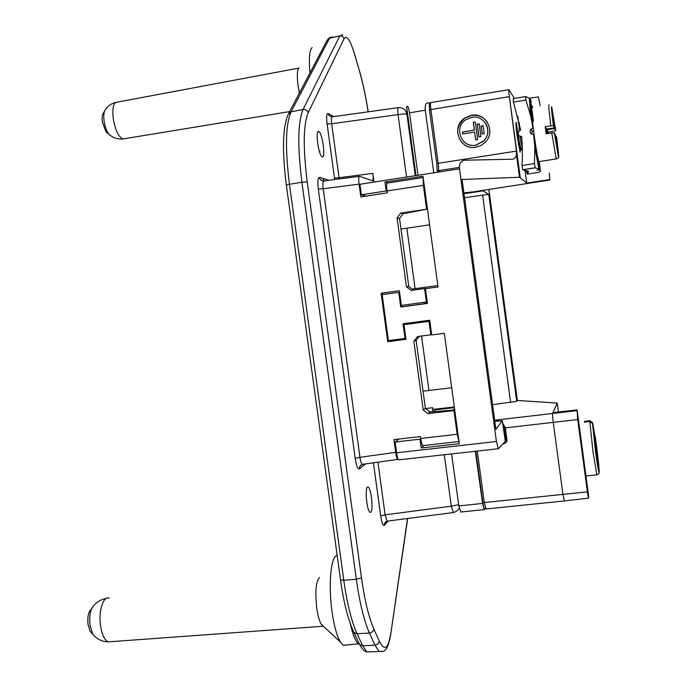 <?xml version="1.0" encoding="UTF-8"?>
<svg xmlns="http://www.w3.org/2000/svg" width="687" height="687" viewBox="0 0 687 687"><rect width="100%" height="100%" fill="white"/><g stroke="black" fill="none" stroke-linecap="round" stroke-linejoin="round"><path stroke-width="1.03" d="M454.313 406.927L432.956 409.418L432.724 407.7L432.432 411.736M435.06 410.276L434.914 409.186M360.615 465.666L360.589 465.176M322.229 156.825C325.818 158.688 322.529 133.51 318.94 131.603L318.768 131.5C315.075 129.216 318.433 155.064 322.04 156.73L322.229 156.825M370.851 512.219C373.488 510.278 371.263 488.672 368.275 487.083L367.408 487.092C364.703 488.689 366.952 510.888 369.975 512.296L370.851 512.219M398.039 107.679L332.293 116.799C331.314 116.859 331.108 119.177 331.666 123.754L327.098 123.961C326.282 116.91 326.608 113.432 328.068 113.544L329.374 115.957L331.924 116.833M359.258 176.37L323.921 180.93C322.856 181.231 322.615 183.824 323.208 188.719L318.321 189.105C317.463 181.566 317.841 177.667 319.438 177.418C319.953 179.719 321.361 180.896 323.654 180.956M362.35 464.421L359.851 466.241L359.335 468.886C357.755 469.29 356.373 465.786 355.188 458.366L359.962 457.327C360.503 461.089 361.233 463.416 362.152 464.309L362.822 464.257M386.077 521.588L384.694 523.108L384.351 525.306C383.002 525.984 381.783 522.867 380.684 515.937L385.115 514.829L387.004 521.107L387.537 521.089M398.262 459.38L397.747 459.457C397.009 458.89 396.322 456.512 395.686 452.329L393.952 439.62L420.487 436.571L420.745 438.469L457.173 434.287L453.952 410.568L427.958 413.643L430.062 412.011L454.657 409.941L453.952 410.568M427.958 413.643L423.218 409.95L413.866 341.284L417.464 336.544L430.843 334.801L429.023 321.353L403.982 324.668L405.974 339.326L387.734 341.697L381.122 293.255L399.362 290.747L401.354 305.406L426.395 302.014L424.566 288.557L411.187 290.395L406.446 286.78L397.077 217.925L400.676 213.099L426.61 209.226L423.372 185.387L387.039 190.96L387.305 192.867L360.83 196.911L359.086 184.133C358.459 178.981 358.623 176.379 359.584 176.327L372.431 180.715C373.281 180.647 373.41 178.199 372.818 173.364L374.011 182.081M339.18 178.964L339.043 177.727L334.492 178.062L327.098 123.961M372.818 173.364L339.043 177.727L331.666 123.754L398.065 114.609C397.601 109.851 397.687 107.533 398.305 107.644C402.977 107.43 405.854 109.628 406.927 114.231L415.274 175.692M423.372 391.126L451.711 387.743M412.131 289.09L437.834 285.543L412.14 289.09M401.311 229.02L429.59 224.812M364.007 196.43L364.359 195.855L365.578 196.19M406.876 228.187L415.103 288.677M425.004 302.203L425.193 303.611M424.137 302.323L424.326 303.731M421.543 336.02L428.954 390.474M453.841 409.976L454.631 409.28M458.023 434.253L454.657 409.941M453.351 512.562L451.299 506.19L458.71 504.705M423.123 445.683L422.711 445.691C422.041 445.082 421.38 442.677 420.745 438.469M457.173 434.287L459.019 441.604M430.062 412.011L425.382 408.353L416.142 340.434L419.268 336.312M423.218 409.95L425.382 408.353M413.866 341.284L416.142 340.434M404.351 324.273L429.822 320.966M413.437 290.086L408.808 286.539L399.542 218.449L403.08 213.674L400.676 213.099M397.077 217.925L399.542 218.449M406.446 286.78L408.808 286.539M426.335 288.574L424.566 288.557M426.395 302.014L427.22 301.859M381.122 293.255L382.401 293.109L382.607 294.586M388.868 340.529L388.971 341.241L405.94 339.035M387.734 341.697L388.971 341.241M399.362 290.773L382.401 293.109M429.023 321.353L429.839 321.112M431.659 334.5L430.843 334.801M426.61 209.226L403.08 213.674M423.175 177.624L423.372 185.387M427.434 209.466L424.18 185.009M387.039 190.96C386.403 185.773 386.515 183.154 387.365 183.077L423.166 177.547M323.921 180.93L323.354 178.568M312.164 47.549C309.459 49.971 308.721 58.455 309.94 73.002M299.369 93.089L298.064 85.677C296.853 75.768 297.145 69.842 298.948 67.901M104.561 111.105L103.342 113.243C102.183 114.823 101.856 117.709 102.372 121.917L106.021 131.956L107.722 133.295M336.561 555.491L335.565 556.247C330.438 560.755 328.575 587.402 332.036 611.713C334.045 625.685 336.793 635.75 340.263 641.907L343.225 645.351L346.746 645.076M323.68 626.527L321.258 624.277C319.309 620.902 317.806 615.483 316.733 608.029C314.998 591.627 315.917 581.46 319.489 577.535M91.809 608.244L90.761 609.704C88.245 612.615 87.335 617.561 88.039 624.543L90.195 631.396L91.955 633.302M488.869 189.457L517.38 400.487L516.727 401.345L488.766 194.361L482.42 190.454M433.334 411.633L435.678 409.787L454.408 407.657M492.562 404.677L516.727 401.345M488.766 194.361L464.541 197.667M510.656 402.582L482.583 194.919M425.399 303.585L425.201 302.177M425.828 302.091L427.168 303.345M433.772 172.823L425.279 110.229L409.521 112.823C408.774 107.979 407.958 105.798 407.09 106.279L406.541 107M409.521 112.823L418.005 175.262M429.787 103.11L427.984 102.818C425.742 102.835 424.841 105.3 425.279 110.229M464 193.682L482.489 190.96M517.38 400.487L557.243 403.054L552.958 412.595L577.08 409.899L577.681 419.585L553.233 422.368L552.382 413.497L495.275 420.135L499.458 420.899M577.08 409.899L588.768 496.813L588.484 498.144L587.402 491.875L577.681 419.585M454.562 408.756L453.128 410.01M505.194 440.487L507.04 440.393C507.023 442.127 505.58 443.338 502.729 444.034M486.095 508.998L484.275 502.558L562.936 494.382L564.345 500.943M502.901 424.892L504.473 427.932L506.164 440.461L504.876 441.707M502.626 422.849L505.349 427.864L504.473 427.932M496.418 441.492L460.951 179.522L462.171 180.183L495.894 429.306L502.334 420.745L505.297 441.252L498.307 448.809L496.418 441.492L396.579 452.767L395.111 442.024L398.881 439.053M420.753 438.512L419.997 439.173L395.111 442.024M419.997 439.173L421.2 448.001L459.302 443.69L444.317 333.307L431.719 334.947L429.719 320.236L403.011 323.775L405.004 338.425L388.421 340.589L382.152 294.646L398.735 292.37L400.727 307.029L401.972 306.788L401.775 305.354M366.197 196.096L361.379 194.782L386.197 190.977L384.986 182.098L422.986 176.224L438.023 286.968L425.433 288.695L427.434 303.422L400.727 307.029M361.379 194.782L359.945 184.262L459.509 168.839L460.951 179.522L519.509 177.263L526.706 183.051L549.514 179.59L549.866 180.02L549.248 173.055M405.819 338.15L405.004 338.425M404.257 323.611L404.385 324.547M423.896 445.511L421.2 448.001M451.548 453.927L458.873 505.898L460.84 512.013M396.579 452.767C397.155 456.64 397.833 458.993 398.632 459.843L399.053 459.904M484.893 508.775L484.12 509.617L482.609 503.434L475.301 451.273M494.829 421.423L502.334 420.745M401.964 306.754L427.417 303.31M527.152 183.523L475.37 191.544M529.437 98.241L538.393 96.919L540.205 105.781M526.706 183.051L524.971 170.17M522.369 150.822L522.051 148.435M519.054 126.219L517.689 116.06M430.775 108.718L438.177 163.317C438.761 168.092 438.744 170.548 438.126 170.702L437.215 171.261L436.777 163.695L438.177 163.317L516.461 151.088L508.835 92.719L508.869 89.654L514.391 98.43M516.512 123.042L516.238 122.492C515.705 122.681 516.006 127.232 517.148 136.129L520.119 152.205L520.574 149.766M516.461 151.088L516.487 154.833C515.705 157.692 514.262 159.152 512.167 159.212L464.472 160.208C460.633 161.179 458.976 164.056 459.509 168.839M386.197 190.977L387.082 191.261M384.986 182.098L387.631 183.034M509.127 96.669L430.886 109.551C430.294 104.785 430.302 102.457 430.895 102.578L508.732 89.679M475.825 147.233L481.029 145.481L485.4 142.115C496.031 131.672 485.924 112.187 471.497 115.253L464.489 118.164C450.655 127.172 459.749 150.556 475.825 147.233M461.973 142.664C455.567 133.939 456.443 125.815 464.601 118.301L471.6 115.39C478.212 114.6 483.45 116.867 487.315 122.192M463.33 141.136C466.696 144.571 470.801 145.979 475.653 145.352L483.888 141.007C488.586 135.348 489.127 129.414 485.529 123.196M475.55 145.232C461.587 148.134 453.549 127.885 465.485 119.907L471.771 117.254C484.481 114.557 493.283 131.81 483.803 140.887L475.55 145.232M481.132 125.961L483.141 125.635L484.223 133.647L482.214 133.965L481.132 125.961L483.159 125.781M477.199 124.141L479.208 123.815L480.934 136.619L478.933 136.936L477.199 124.141L479.225 123.961M473.274 122.32L475.275 121.994L477.654 139.598L475.653 139.916L474.597 132.093L462.609 134.008L462.334 132.016L474.322 130.092L473.274 122.32L475.292 122.149M482.291 133.956L481.226 126.09M479.011 136.928L477.302 124.27M475.73 139.899L474.597 132.093M462.694 133.991L462.334 132.016M462.445 132.136L474.322 130.092M474.425 130.221L473.369 122.458M398.735 292.37L399.568 292.267M516.641 122.741L516.633 122.733C515.834 121.35 519.226 144.648 521.021 148.787L520.798 149.208C520.222 149.637 519.389 147.817 518.299 143.755M521.184 149.165L516.959 134.669M519.879 151.475L520.798 149.208L520.463 148.091L521.553 149.629L521.845 149.053M519.93 136.928L522.172 148.066L521.665 149.586M519.183 126.408L519.2 130.779M531.798 107.73C529.351 102.105 536.693 157.581 538.934 161.634L539.389 161.557M548.338 133.415L548.166 132.144L555.757 130.693L555.182 126.631M548.166 132.144L546.912 129.809L547.419 133.57M555.68 135.511L556.676 137.537C558.291 150.298 558.857 156.619 558.376 156.507L554.306 132.72L555.345 134.832L556.547 143.781L555.439 135.554M556.539 158.895L556.212 158.929C559.871 156.456 559.055 162.604 556.676 137.555L556.676 137.537M553.344 119.907L554.4 127.816L553.353 125.592L545.22 126.64L546.174 133.767L554.306 132.72M554.4 127.816L546.526 129.096L545.22 126.64M546.526 129.096L547.135 133.613M553.55 119.632L554.744 128.538L555.757 130.676L551.713 106.837C551.146 106.141 551.687 112.393 553.353 125.592M554.744 128.538L546.912 129.809M533.507 130.676L532.331 131.483L531.48 134.102M519.612 136.112L521.759 138.362M526.903 171.913L527.195 174.112L528.604 171.69L525.315 171.93L528.183 171.261L522.704 169.741L521.983 165.533C522.635 155.133 522.498 145.438 521.57 136.438L519.501 136.052L518.058 134.128L518.951 131.002L520.712 130.092L513.438 102.097L513.223 98.619L525.426 96.575M517.895 116.842L518.694 122.827L519.269 122.552M533.284 128.976L530.613 115.734L525.907 100.01L513.438 102.097M532.76 128.143L530.828 129.182C529.265 132.299 530.192 134.068 533.61 134.497L534.829 147.044L534.46 163.583L535.25 167.843L522.807 169.775M533.473 121.307L530.553 99.598L529.273 98.138L525.649 96.541L525.907 100.01M531.369 101.736L530.665 100.414M538.883 161.497L539.948 169.431L535.25 167.843M539.948 169.431L537.002 170.118L540.317 169.878L540.583 170.805L539.08 172.274L527.195 174.112M533.61 134.497L534.134 135.296M539.243 161.9L540.317 169.878M596.29 451.608L599.116 472.622C598.514 471.746 597.278 464.506 595.406 450.895L592.529 423.613L595.972 451.642M595.698 449.607L596.565 449.401L592.675 422.788L589.996 420.719L584.5 421.329L584.319 422.153L589.841 421.535L592.95 451.462L596.823 474.863L599.081 473.412L599.244 471.866L596.41 450.629L595.844 450.689M592.529 423.613L589.841 421.535M584.603 422.119L584.5 421.329M596.565 449.401L596.41 450.629M432.707 411.522L429.873 411.857M407.528 518.496L390.448 636.093C386.936 654.943 382.084 651.087 379.087 651.37L374.904 645.162C377.446 644.784 378.898 643.418 379.241 641.074L373.822 628.914C373.462 631.276 371.993 632.65 369.417 633.036L357.042 633.715L362.676 645.806L366.961 651.954L370.877 651.765M358.957 643.23L359.541 644.483L362.676 645.806L374.904 645.162L369.417 633.036C364.041 620.816 359.679 602.894 356.321 579.261L361.491 577.861C364.668 600.258 368.773 617.269 373.822 628.914M382.668 651.379L366.961 651.954C364.814 651.808 362.341 649.318 359.541 644.483L353.307 631.19M390.388 635.2C388.043 649.172 384.325 651.13 379.241 641.074M357.042 633.715L353.882 632.392C348.111 620.009 343.655 602.508 340.52 579.897L343.792 580.292C347.133 603.77 351.546 621.58 357.042 633.715M340.512 579.837L286.342 185.121L289.459 184.279L343.792 580.292L356.321 579.261L301.911 182.261L289.459 184.279C285.019 148.478 285.552 124.33 291.065 111.852L303.079 109.456C305.629 109.224 307.329 110.315 308.162 112.737L344.058 38.764C343.38 36.677 341.954 35.741 339.79 35.964L329.597 38.12L291.065 111.852L288.171 114.394C282.623 127.215 282.013 150.788 286.342 185.095M342.761 34.676L339.79 35.964L303.079 109.456C297.815 121.96 297.419 146.228 301.911 182.261L307.235 181.849L361.491 577.861M307.235 181.849C302.976 147.714 303.285 124.673 308.162 112.737M332.671 36.815L329.597 38.12L327.115 40.344L288.763 113.261M344.058 38.764C346.763 34.779 350.327 40.129 354.75 54.797L359.318 70.555L354.741 54.513M354.672 54.273L354.75 54.797M359.318 70.555C362.873 82.981 365.819 96.738 368.138 111.826M328.068 113.544L333.908 116.575M334.492 178.062L334.638 179.547M319.438 177.418L329.133 180.26M355.188 458.366L318.321 189.105M365.75 463.854L359.335 468.886M380.684 515.937L373.419 462.789M388.241 520.995L384.351 525.306M444.3 454.734L451.299 506.19L385.115 514.829L377.919 462.171M395.686 452.329L359.962 457.327L323.208 188.719L359.086 184.133M406.549 177.04L398.065 114.609C402.78 113.896 405.734 113.767 406.927 114.231L407.58 114.695M406.841 113.724L407.52 114.205M432.724 407.7L425.639 408.55M298.716 68.116L117.494 102.105C113.535 102.114 112.118 107.593 113.235 118.55C115.244 129.946 118.422 136.756 122.767 138.989L124.794 138.654M111.019 135.923L108.872 134.197C106.579 131.131 104.991 126.743 104.098 121.041C103.419 115.528 103.84 111.741 105.36 109.697C107.79 106.004 111.174 103.591 115.519 102.466M106.021 131.956L108.872 134.197C112.874 137.795 117.511 139.392 122.767 138.989L289.648 111.577M359.576 644.535L358.82 644.148C355.711 641.856 352.86 635.02 350.258 623.624M109.224 598.154C103.325 595.595 98.301 611.078 100.56 625.754C102.011 634.762 104.587 640.129 108.297 641.864L111.251 641.649M95.089 636.729L92.822 634.247L90.006 625.264C89.078 616.102 90.255 609.618 93.544 605.831C96.927 601.838 101.169 599.373 106.279 598.429M406.635 106.751L415.987 175.58M439.156 170.539L439.354 171.956M438.649 172.068L438.461 170.651M429.384 103.703L429.289 102.998M576.857 410.68L552.382 413.497M494.717 420.624L495.275 420.135L494.657 420.161M557.243 403.071L558.445 411.985L557.234 403.08M587.402 491.875L562.936 494.382L553.233 422.368L505.349 427.864L507.04 440.393M477.293 451.05L484.275 502.558L482.806 502.48C484.18 510.475 483.983 507.47 485.786 509.024L564.199 500.96M475.868 451.204L482.806 502.48L475.851 451.213M458.873 505.898L482.609 503.434M549.866 180.02L527.066 183.541M474.021 191.75L463.888 192.875M508.835 92.719L520.231 177.315M519.509 177.263L516.487 154.833M430.886 109.551L429.478 109.972L436.769 163.661L429.478 109.972L429.384 103.694L430.543 102.681M438.126 170.702L459.397 167.396M550.828 125.73C548.99 111.174 548.398 104.226 549.033 104.871M538.934 161.634L556.212 158.929L551.781 132.866M521.983 165.533L534.46 163.583M538.754 168.616L534.829 147.044M539.93 169.294C538.436 165.026 536.332 153.433 533.627 134.515M532.769 128.151C530.476 109.868 529.737 100.396 530.57 99.735M530.613 115.734L529.273 98.138M592.675 422.788L596.342 444.515L599.219 471.54M407.7 518.479L390.448 636.093M327.836 39.125L330.232 37.184M359.301 70.272C362.899 82.844 365.862 96.695 368.189 111.818M318.94 131.603L317.952 131.741M368.275 487.083L367.347 487.152M387.004 521.15L384.694 523.108M387.09 521.141L453.592 512.528L457.181 510.888L459.259 508.234M362.161 464.464L359.842 466.258L362.143 464.352M362.229 464.343L397.704 459.423M422.711 445.648L458.95 441.526M343.225 645.351L359.112 643.728M321.258 624.277L340.263 641.907M90.195 631.396L92.822 634.247C96.79 639.168 101.942 641.71 108.297 641.864L323.01 626.261M415.858 175.597L406.532 106.932M588.484 498.144L564.173 500.96M498.066 448.723L398.649 459.843M460.496 512.047L484.137 509.617M437.215 171.261L436.76 163.669M323.594 180.999L322.907 178.431M319.721 152.42L319.773 151.243M515.98 124.381L516.547 122.956M519.587 124.012L518.694 122.818M525.074 170.187L525.315 171.93M522.704 169.741L535.156 167.808M530.828 129.182L532.331 131.483M532.7 107.576L532.425 106.227M599.081 473.403L596.823 474.863L585.968 475.971M599.236 471.763C598.824 464.051 597.45 452.046 595.105 435.738"/></g></svg>
